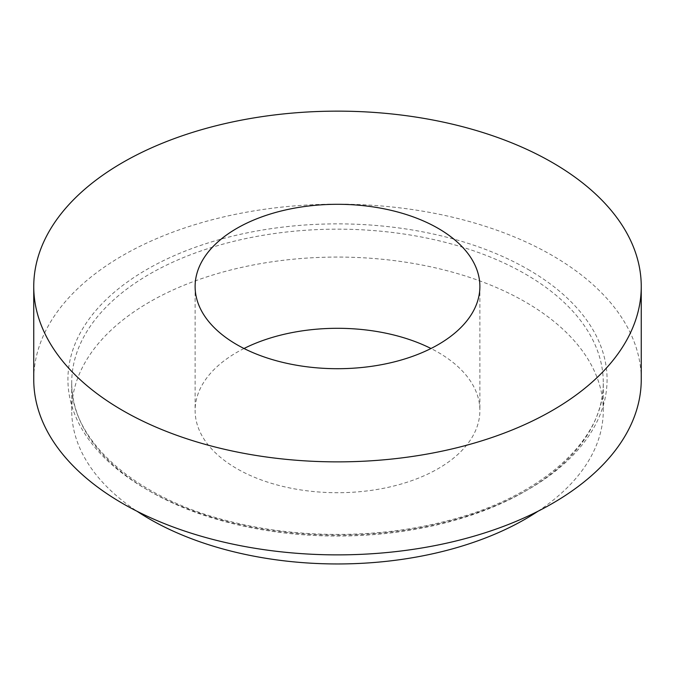 <?xml version="1.0" encoding="UTF-8"?>
<svg xmlns="http://www.w3.org/2000/svg" width="675" height="675" viewBox="0 0 675 675"><rect width="100%" height="100%" fill="white"/><g stroke="black" fill="none" stroke-linecap="round" stroke-linejoin="round"><path stroke-width="0.51" stroke-dasharray="3.38 2.53" d="M244.012 348.502A142.383 82.207 0 0 0 195.117 410.51A142.383 82.207 0 0 0 236.824 468.636A142.383 82.207 0 0 0 391.989 486.456A142.383 82.207 0 0 0 479.883 410.51A142.383 82.207 0 0 0 430.988 348.502M537.967 511.262A265.781 153.444 0 0 0 603.281 410.51A265.781 153.444 0 0 0 337.5 257.065A265.781 153.444 0 0 0 71.719 410.51A265.781 153.444 0 0 0 137.033 511.262M641.25 379.51A303.75 175.365 0 0 0 337.5 204.137A303.75 175.365 0 0 0 33.75 379.51M528.12 269.452A269.578 155.638 180 0 1 407.27 529.841A269.578 155.638 180 0 1 77.11 339.221A269.578 155.638 180 0 1 528.12 269.452M525.437 274.101A265.781 153.444 180 0 1 603.281 382.607A265.781 153.444 180 0 1 439.214 524.374A265.781 153.444 180 0 1 149.563 491.113A265.781 153.444 180 0 1 71.719 382.607A265.781 153.444 180 0 1 235.786 240.84A265.781 153.444 180 0 1 525.437 274.101M603.281 410.51L603.281 382.607C604.952 439.467 541.223 497.846 445.087 521.395C378.177 538.616 298.73 538.768 231.609 521.826C134.595 498.53 70.014 439.813 71.719 382.607L71.719 410.51M195.117 286.504L195.117 410.51M479.883 286.504L479.883 410.51"/><path stroke-width="1.01" d="M430.988 348.502A142.383 82.207 0 0 0 244.012 348.502M236.824 344.63A142.383 82.207 0 0 0 391.989 362.45A142.383 82.207 0 0 0 479.883 286.504A142.383 82.207 0 0 0 337.5 204.297A142.383 82.207 0 0 0 195.117 286.504A142.383 82.207 0 0 0 236.824 344.63M137.033 511.262A265.781 153.444 0 0 0 149.563 519.016A265.781 153.444 0 0 0 537.967 511.262M122.715 410.51A303.75 175.365 0 0 0 453.743 448.521A303.75 175.365 0 0 0 641.25 286.504A303.75 175.365 0 0 0 337.5 111.139A303.75 175.365 0 0 0 33.75 286.504A303.75 175.365 0 0 0 122.715 410.51M33.75 286.504L33.75 379.51A303.75 175.365 0 0 0 122.715 503.516A303.75 175.365 0 0 0 453.743 541.527A303.75 175.365 0 0 0 641.25 379.51L641.25 286.504"/></g></svg>
